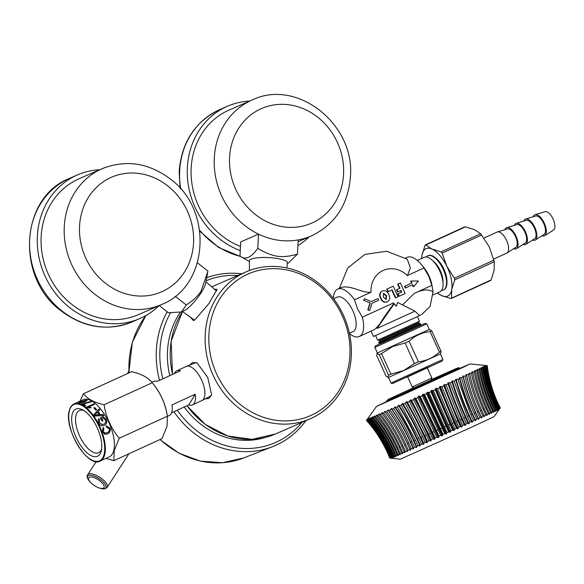 <?xml version="1.0" encoding="UTF-8"?>
<svg xmlns="http://www.w3.org/2000/svg" width="584" height="584" viewBox="0 0 584 584"><rect width="100%" height="100%" fill="white"/><g stroke="black" fill="none" stroke-linecap="round" stroke-linejoin="round"><path stroke-width="0.88" d="M99.703 169.747A78.3 70.073 66.4 0 0 77.358 174.959A78.3 70.073 66.4 0 0 37.383 235.724A78.3 70.073 66.4 0 0 69.693 307.629A78.3 70.073 66.4 0 0 140.05 318.47A78.3 70.073 66.4 0 0 159.052 305.614M161.491 304.549L138.379 314.645A74.132 66.342 -113.6 0 1 71.774 304.381A74.132 66.342 -113.6 0 1 41.179 236.308A74.132 66.342 -113.6 0 1 79.03 178.777L102.142 168.681A74.132 66.342 66.4 0 0 64.298 226.212A74.132 66.342 66.4 0 0 94.885 294.285A74.132 66.342 66.4 0 0 161.491 304.549C209.05 286.204 213.408 209.941 170.141 178.857C148.54 162.79 125.867 159.395 102.142 168.681M175.215 296.292L186.26 304.994L181.471 311.958L168.447 312.776L159.25 305.527M197.45 262.837L207.955 271.115L201.086 291.19C197.655 296.351 192.705 300.95 186.26 304.994M181.471 311.958L184.07 310.768A18.995 4.351 -51.8 0 0 201.181 292.65A18.995 4.351 -51.8 0 0 205.539 283.517L207.641 272.772M442.942 434.54L442.008 435.876L440.643 435.46A125.188 10.249 -114.4 0 0 438.088 429.787L422.203 395.638A66.35 0.46 155.6 0 1 420.21 396.543L436.46 430.525A125.188 13.936 -114.4 0 1 439.015 436.197L438.146 437.62L436.679 437.255A125.188 19.228 -114.3 0 0 434.131 431.576L417.867 397.602A66.35 0.467 155.6 0 1 415.888 398.5L432.525 432.306A125.188 22.878 -114.3 0 1 435.065 437.985L434.89 439.095L432.759 439.029A125.188 28.105 -114.3 0 0 430.218 433.343L413.581 399.544A66.35 0.46 155.6 0 1 411.632 400.42L428.634 434.058A125.188 31.697 -114.3 0 1 431.167 439.745L431.109 440.803L428.904 440.767A125.188 36.828 -114.3 0 0 426.371 435.08L409.362 401.442A66.35 0.46 155.6 0 1 407.45 402.303L424.816 435.781A125.188 40.354 -114.3 0 1 427.342 441.467L427.408 442.468L426.86 442.716L425.13 442.468A125.188 45.369 -114.2 0 0 422.604 436.781L405.23 403.303A66.35 0.46 155.6 0 1 403.376 404.143L421.093 437.46A125.188 48.8 -114.2 0 1 423.612 443.154L423.794 444.096L423.261 444.336L421.458 444.117A125.188 53.67 -114.2 0 0 418.947 438.423L401.215 405.114A66.35 0.46 155.6 0 1 399.419 405.924L417.48 439.08A125.188 56.991 -114.2 0 1 419.991 444.782L420.298 445.665L419.786 445.899L417.91 445.716A125.188 61.692 -114.2 0 0 415.406 440.015L397.339 406.858A66.35 0.46 155.6 0 1 395.602 407.632C402.245 417.399 408.377 428.401 413.998 440.65A125.188 64.882 -114.2 0 1 416.501 446.351L416.932 447.176L416.436 447.402L414.509 447.242A125.188 69.386 -114.1 0 0 412.012 441.541C406.391 429.291 400.259 418.283 393.609 408.53A66.35 0.46 155.6 0 1 391.952 409.267C398.799 418.94 405.041 429.897 410.669 442.139A125.188 72.438 -114.1 0 1 413.158 447.848L413.713 448.621L413.246 448.833L411.26 448.694A125.188 76.73 -114.1 0 0 408.771 442.986C403.15 430.744 396.908 419.786 390.054 410.121A66.35 0.46 155.6 0 1 388.484 410.822C395.529 420.407 401.865 431.32 407.501 443.555A125.188 79.621 -114.1 0 1 409.975 449.264L410.661 449.987L408.187 450.067A125.188 83.665 -114 0 0 405.712 444.358C400.076 432.109 393.74 421.203 386.696 411.618A66.35 0.46 155.6 0 1 385.221 412.275C392.441 421.779 398.872 432.656 404.508 444.891A125.188 86.381 -114 0 1 406.982 450.6L407.793 451.264L407.376 451.454L405.311 451.352A125.188 90.17 -114 0 0 402.836 445.636C397.2 433.394 390.769 422.524 383.542 413.027A66.35 0.46 155.6 0 1 382.17 413.633C389.557 423.064 396.076 433.897 401.719 446.132A125.188 92.695 -114 0 1 404.186 451.848L405.114 452.454L404.727 452.629L402.639 452.534A125.188 96.199 -113.9 0 0 400.171 446.818C394.529 434.584 388.01 423.75 380.615 414.326A66.35 0.46 155.6 0 1 379.352 414.888C386.9 424.247 393.499 435.043 399.142 447.278A125.188 98.521 -113.9 0 1 401.602 452.994L402.646 453.549L400.186 453.622A125.188 101.725 -113.8 0 0 397.726 447.899C392.083 435.664 385.484 424.867 377.928 415.516A66.35 0.46 155.6 0 1 376.775 416.02C384.469 425.32 391.141 436.08 396.791 448.315A125.188 103.843 -113.8 0 1 399.244 454.038L400.405 454.542L397.967 454.6A125.188 106.726 -113.7 0 0 395.514 448.877C389.864 436.642 383.192 425.882 375.497 416.589A66.35 0.46 155.6 0 1 374.468 417.042C382.286 426.276 389.024 437.014 394.682 449.242A125.188 108.617 -113.7 0 1 397.127 454.965L398.397 455.425L395.996 455.469A125.188 111.172 -113.6 0 0 393.55 449.738C387.893 437.511 381.155 426.773 373.329 417.538A66.35 0.46 155.6 0 1 372.431 417.932C380.366 427.123 387.156 437.832 392.813 450.06A125.188 112.822 -113.6 0 1 395.259 455.79L396.39 456.301L394.273 456.214A125.188 115.033 -113.5 0 0 391.835 450.49C386.177 438.255 379.381 427.546 371.446 418.356A66.35 0.46 155.6 0 1 370.679 418.691C378.709 427.846 385.549 438.533 391.207 450.76A125.188 116.442 -113.4 0 1 393.645 456.484L395.12 456.849L392.82 456.841A125.188 118.297 -113.2 0 0 390.382 451.111C384.725 438.883 377.884 428.196 369.854 419.049A66.35 0.46 155.6 0 1 369.219 419.319C377.322 428.437 384.206 439.11 389.871 451.337A125.188 119.457 -113.1 0 1 392.309 457.06L393.711 457.454L391.645 457.345A125.188 120.946 -112.9 0 0 389.207 451.614C383.549 439.387 376.665 428.714 368.555 419.604A66.35 0.46 155.6 0 1 368.059 419.808C376.227 428.904 383.141 439.562 388.805 451.782A125.188 121.844 -112.7 0 1 391.236 457.513L392.893 457.798L390.74 457.725A125.188 122.961 -112.3 0 0 388.309 451.994C382.644 439.767 375.731 429.109 367.562 420.02A66.35 0.46 155.6 0 1 367.205 420.159C375.417 429.233 382.359 439.883 388.017 452.111A125.188 123.604 -111.9 0 1 390.455 457.841L392.105 458.119L390.119 457.973A125.188 124.334 -111 0 0 387.688 452.242C382.024 440.007 375.089 429.364 366.876 420.29A66.35 0.46 155.6 0 1 366.664 420.37C374.906 429.43 381.856 440.081 387.521 452.301A125.188 124.713 -109.8 0 1 389.951 458.031L391.762 458.243L389.784 458.09A125.188 125.064 -105.5 0 0 387.353 452.359A60.539 0.423 -24.4 0 1 387.301 452.366A125.188 125.173 -89.2 0 1 389.732 458.097L390.061 458.133M366.445 420.414L367.438 419.027L366.438 420.436C374.68 429.495 381.637 440.139 387.301 452.366M387.36 452.359C381.688 440.132 374.738 429.488 366.504 420.422A66.35 0.46 155.6 0 1 366.438 420.436M366.504 420.422L367.562 418.998L366.664 420.37M366.876 420.29L367.986 418.845A126.976 125.764 -111.5 0 1 368.022 418.881M368.066 418.808L367.205 420.159M367.562 420.02L368.716 418.546A126.976 124.173 -112.5 0 1 368.774 418.611M368.84 418.494L368.059 419.808M391.236 457.513A60.692 0.423 -24.4 0 0 391.645 457.345M368.555 419.604L369.752 418.115A126.976 121.939 -113 0 1 369.825 418.202M369.913 418.042L369.219 419.319M392.309 457.06A60.692 0.423 -24.4 0 0 392.82 456.841M369.854 419.049L371.074 417.545A126.976 119.07 -113.3 0 1 371.183 417.662M371.285 417.458L370.679 418.691M393.645 456.484A60.692 0.423 -24.4 0 0 394.273 456.214M371.446 418.356L372.694 416.845A126.976 115.581 -113.5 0 1 372.826 416.998M372.935 416.742L372.431 417.932M395.259 455.79A60.692 0.423 -24.4 0 0 395.996 455.469M373.329 417.538L374.592 416.02A126.976 111.486 -113.7 0 1 374.76 416.217M398.011 455.286A126.976 111.486 -113.7 0 1 398.113 455.549L398.397 455.425M374.87 415.896L374.468 417.042M397.127 454.972A60.692 0.423 -24.4 0 0 397.967 454.6M375.497 416.589L376.76 415.063A126.976 106.806 -113.8 0 1 376.972 415.319M399.952 454.345A126.976 106.806 -113.8 0 1 400.084 454.68L400.405 454.542M377.074 414.925L376.775 416.02M399.244 454.038A60.692 0.423 -24.4 0 0 400.186 453.622M377.928 415.516L379.184 413.99A126.976 101.579 -113.9 0 1 379.454 414.319M402.12 453.272A126.976 101.579 -113.9 0 1 402.296 453.702L402.646 453.549M379.542 413.837L379.352 414.888M401.602 452.994A60.692 0.423 -24.4 0 0 402.639 452.534M380.615 414.326L381.863 412.808A126.976 95.812 -113.9 0 1 382.199 413.238M404.493 452.053A126.976 95.812 -113.9 0 1 404.727 452.629L405.114 452.454M382.243 412.64L381.863 412.808L382.243 412.64L382.17 413.633M404.186 451.848A60.692 0.423 -24.4 0 0 405.311 451.352M383.542 413.027L384.768 411.516A126.976 89.549 -114 0 1 385.214 412.107M407.048 450.658A126.976 89.549 -114 0 1 407.376 451.454L407.793 451.264M385.184 411.333L384.768 411.516L385.184 411.333L385.221 412.275M406.982 450.607A60.692 0.423 -24.4 0 0 408.187 450.067M386.696 411.618L387.893 410.121A126.976 82.826 -114.1 0 1 410.216 450.184L410.661 449.987M388.338 409.924L387.893 410.121L388.338 409.924L388.484 410.822M409.975 449.271A60.692 0.423 -24.4 0 0 411.26 448.694M390.054 410.121L391.214 408.639A126.976 75.665 -114.1 0 1 413.246 448.833L413.72 448.629M391.689 408.428L391.214 408.639L391.689 408.428L391.952 409.267M413.158 447.848A60.692 0.423 -24.4 0 0 414.509 447.242M393.609 408.53L394.726 407.063A126.976 68.109 -114.1 0 1 416.436 447.402L416.932 447.183M395.222 406.844L394.726 407.063L395.222 406.844L395.602 407.632M416.501 446.351A60.692 0.423 -24.4 0 0 417.91 445.716M397.339 406.858L398.405 405.42A126.976 60.196 -114.2 0 1 419.786 445.899M398.405 405.42L398.916 405.186A126.976 60.196 -114.2 0 1 420.298 445.665M398.916 405.186L399.419 405.924M419.991 444.782A60.692 0.423 -24.4 0 0 421.458 444.117M401.215 405.114L402.223 403.697A126.976 51.976 -114.2 0 1 423.261 444.336M402.223 403.697L402.756 403.456A126.976 51.976 -114.2 0 1 423.794 444.096M402.756 403.456L403.376 404.143M423.612 443.154A60.692 0.423 -24.4 0 0 425.13 442.468M405.23 403.303L406.172 401.923A126.976 43.479 -114.3 0 1 426.86 442.716M406.172 401.923L406.719 401.675A126.976 43.479 -114.3 0 1 427.408 442.468M406.719 401.675L407.45 402.303M427.342 441.475A60.692 0.423 -24.4 0 0 428.904 440.767M409.362 401.442L410.224 400.091A126.976 34.763 -114.3 0 1 430.547 441.051M410.224 400.091L410.786 399.843A126.976 34.763 -114.3 0 1 431.109 440.803M410.786 399.843L411.632 400.42M431.167 439.745A60.692 0.423 -24.4 0 0 432.759 439.029M413.581 399.544L414.363 398.222A126.976 25.857 -114.3 0 1 434.314 439.351M414.363 398.222L414.939 397.967A126.976 25.857 -114.3 0 1 434.89 439.095M414.939 397.967L415.888 398.5M435.065 437.985A60.692 0.423 -24.4 0 0 436.679 437.255M417.867 397.602L418.567 396.324A126.976 16.819 -114.3 0 1 438.146 437.62M418.567 396.324L419.144 396.061A126.976 16.819 -114.3 0 1 438.723 437.358M419.144 396.061L420.21 396.543M439.015 436.197A60.692 0.423 -24.4 0 0 440.65 435.46M422.203 395.638L422.809 394.404A126.976 7.694 -114.4 0 1 442.008 435.876M422.809 394.404L423.393 394.142A126.976 7.694 -114.4 0 1 442.592 435.606M440.431 428.722A125.188 4.92 -114.4 0 1 443 434.394A60.692 0.423 -24.4 0 0 444.636 433.656A125.188 1.219 -114.4 0 0 442.059 427.984L426.561 393.667A66.35 0.46 155.6 0 1 424.561 394.572L440.431 428.722A60.539 0.423 -24.4 0 0 442.059 427.984M423.393 394.142L424.561 394.572M426.561 393.667L427.072 392.47A126.976 1.467 -114.4 0 0 445.891 434.116L444.636 433.656M427.072 392.47L427.656 392.207A126.976 1.467 -114.4 0 0 446.475 433.846L445.884 434.116M427.656 392.207L428.919 392.594L444.417 426.919A125.188 4.117 -114.4 0 0 446.986 432.583L446.475 433.846M444.417 426.919A60.539 0.423 -24.4 0 0 446.037 426.181A125.188 7.818 -114.4 0 0 448.621 431.846A60.692 0.423 -24.4 0 1 446.986 432.583M446.037 426.181L430.919 391.689A66.35 0.46 155.6 0 1 428.919 392.594M430.919 391.689L431.328 390.535A126.976 10.629 -114.4 0 0 449.768 432.35L448.621 431.846M431.328 390.535L431.912 390.273A126.976 10.629 -114.4 0 0 450.352 432.087L449.768 432.35M431.912 390.273L433.27 390.616L448.381 425.115A125.188 13.133 -114.4 0 0 450.972 430.78L450.352 432.087M448.381 425.115A60.539 0.423 -24.4 0 0 450.001 424.378A125.188 16.812 -114.5 0 0 452.593 430.043A60.692 0.423 -24.4 0 1 450.965 430.78M450.001 424.378L435.262 389.711A66.35 0.46 155.6 0 1 433.27 390.616M435.262 389.711L435.562 388.615A126.976 19.732 -114.5 0 0 453.622 430.598L452.593 430.036M435.562 388.615L436.146 388.353A126.976 19.732 -114.5 0 0 454.199 430.335L453.622 430.598M436.146 388.353L437.591 388.652L452.323 423.32A125.188 22.082 -114.5 0 0 454.921 428.977M452.323 423.32A60.539 0.423 -24.4 0 0 453.921 422.597A125.188 25.718 -114.5 0 0 456.52 428.247A60.692 0.423 -24.4 0 1 454.914 428.984L454.199 430.335M453.921 422.597L439.555 387.761A66.35 0.46 155.6 0 1 437.591 388.652M439.555 387.761L439.752 386.71A126.976 28.726 -114.5 0 0 457.433 428.86L456.52 428.247M439.752 386.71L440.321 386.447A126.976 28.726 -114.5 0 0 458.002 428.605L457.433 428.86M440.321 386.447L441.854 386.71L456.214 421.553A125.188 30.916 -114.5 0 0 458.812 427.203L458.002 428.605M456.214 421.553A60.539 0.423 -24.4 0 0 457.783 420.838A125.188 34.492 -114.5 0 0 460.389 426.488M458.812 427.203A60.692 0.423 -24.4 0 0 460.396 426.488L461.185 427.152A126.976 37.58 -114.5 0 1 443.869 384.827L444.431 384.579A126.976 37.58 -114.5 0 0 461.74 426.897L461.185 427.152M457.783 420.838L443.789 385.834A66.35 0.46 155.6 0 1 441.854 386.71M443.789 385.834L443.869 384.827M444.431 384.579L446.037 384.805L460.024 419.808A125.188 39.595 -114.5 0 0 462.637 425.459L461.74 426.897M460.024 419.808A60.539 0.423 -24.4 0 0 461.564 419.108A125.188 43.085 -114.5 0 0 464.185 424.758A60.692 0.423 -24.4 0 1 462.637 425.459M461.564 419.108L447.928 383.944A66.35 0.46 155.6 0 1 446.037 384.805M447.928 383.944L447.899 382.994A126.976 46.231 -114.6 0 0 464.857 425.481L464.185 424.758M448.3 382.819A66.35 0.46 155.6 0 0 447.899 383.002L448.439 382.746A126.976 46.231 -114.6 0 0 465.397 425.232L464.857 425.481M448.439 382.746L450.125 382.936L463.747 418.108A125.188 48.056 -114.6 0 0 466.375 423.758L465.397 425.232M463.747 418.108A60.539 0.423 -24.4 0 0 465.244 417.429A125.188 51.458 -114.6 0 0 467.872 423.071A60.692 0.423 -24.4 0 1 466.375 423.758M465.244 417.429L451.958 382.097A66.35 0.46 155.6 0 1 450.125 382.936M451.958 382.097L451.812 381.199A126.976 54.648 -114.6 0 0 468.419 423.853L467.872 423.071M451.812 381.199L452.337 380.958A126.976 54.648 -114.6 0 0 468.945 423.612L468.419 423.853M452.337 380.958L454.082 381.126L467.361 416.458A125.188 56.276 -114.6 0 0 469.996 422.101L468.945 423.612M467.361 416.458A60.539 0.423 -24.4 0 0 468.806 415.801A125.188 59.553 -114.6 0 0 471.441 421.436A60.692 0.423 -24.4 0 1 469.996 422.101M468.806 415.801L460.666 395.565L455.856 380.315A66.35 0.46 155.6 0 1 454.082 381.126M460.637 395.492A126.976 62.773 -114.6 0 0 471.865 422.269L471.441 421.436M455.856 380.315L455.6 379.469L456.104 379.235A126.976 62.773 -114.6 0 0 472.376 422.042L471.865 422.269M456.104 379.235L457.907 379.374L470.843 414.859A125.188 64.196 -114.6 0 0 473.485 420.495M470.843 414.859A60.539 0.423 -24.4 0 0 472.23 414.224A125.188 67.343 -114.7 0 0 474.872 419.859A60.692 0.423 -24.4 0 1 473.485 420.502L472.376 422.042M472.23 414.224C466.718 401.931 462.513 390.054 459.608 378.593A66.35 0.46 155.6 0 1 457.907 379.374M459.608 378.593L459.228 377.804L459.71 377.578A126.976 70.569 -114.7 0 0 475.661 420.531L475.172 420.75L474.88 419.859M459.228 377.804L461.564 377.695C464.462 389.156 468.667 401.04 474.179 413.333A125.188 71.781 -114.7 0 0 476.829 418.962L475.172 420.75M474.179 413.333A60.539 0.423 -24.4 0 0 475.5 412.727A125.188 74.781 -114.7 0 0 478.15 418.356A60.692 0.423 -24.4 0 1 476.829 418.962M475.5 412.727C469.996 400.427 465.893 388.499 463.185 376.95A66.35 0.46 155.6 0 1 461.564 377.695M463.185 376.95L462.689 376.213L463.149 376.001A126.976 78.008 -114.7 0 0 478.785 419.093L478.325 419.305L478.157 418.356M462.689 376.213L465.046 376.096C467.74 387.652 471.843 399.58 477.347 411.873A125.188 79.001 -114.7 0 0 480.011 417.502L478.332 419.319M477.347 411.873A60.539 0.423 -24.4 0 0 478.595 411.297A125.188 81.833 -114.7 0 0 481.26 416.925A60.692 0.423 -24.4 0 1 480.011 417.502M478.595 411.297C473.098 398.996 469.091 387.024 466.572 375.388A66.35 0.46 155.6 0 1 465.046 376.096M466.572 375.388L465.959 374.702L466.397 374.505A126.976 85.03 -114.8 0 0 481.742 417.728L481.311 417.932L481.26 416.925M465.959 374.702L468.324 374.585C470.828 386.228 474.836 398.2 480.333 410.494A125.188 85.797 -114.8 0 0 483.004 416.122L481.311 417.932M480.333 410.494A60.539 0.423 -24.4 0 0 481.501 409.961A125.188 88.454 -114.8 0 0 484.173 415.582A60.692 0.423 -24.4 0 1 483.004 416.122M481.501 409.961C476.011 397.653 472.091 385.637 469.755 373.921A66.35 0.46 155.6 0 1 468.324 374.585M484.165 415.771A126.976 91.615 -114.8 0 0 484.508 416.458L484.099 416.64L484.173 415.582M469.755 373.921L469.032 373.286L469.434 373.103A126.976 91.615 -114.8 0 0 469.565 373.753M469.032 373.286L471.383 373.169C473.712 384.892 477.632 396.908 483.129 409.209A125.188 92.155 -114.8 0 0 485.8 414.83L484.099 416.64M483.129 409.209A60.539 0.423 -24.4 0 0 484.209 408.705A125.188 94.615 -114.9 0 0 486.881 414.326A60.692 0.423 -24.4 0 1 485.8 414.83M484.202 408.705C478.719 396.397 474.887 384.345 472.711 372.555A66.35 0.46 155.6 0 1 471.383 373.169M486.808 414.764A126.976 97.718 -114.9 0 0 487.063 415.268L486.691 415.443L486.888 414.326M472.711 372.555L471.872 371.971L472.244 371.796A126.976 97.718 -114.9 0 0 472.339 372.293M471.872 371.971L474.215 371.855C476.383 383.659 480.209 395.711 485.706 408.012A125.188 98.024 -114.9 0 0 488.385 413.633L486.691 415.443M485.706 408.012A60.539 0.423 -24.4 0 0 486.691 407.552A125.188 100.287 -114.9 0 0 489.377 413.173A60.692 0.423 -24.4 0 1 488.385 413.633M486.691 407.552C481.209 395.244 477.456 383.155 475.434 371.293A66.35 0.46 155.6 0 1 474.215 371.855M489.217 413.793A126.976 103.31 -115 0 0 489.407 414.18L489.377 413.173M475.434 371.293L474.821 370.599A126.976 103.31 -115 0 0 474.887 370.986M474.485 370.76L476.799 370.657C478.814 382.527 482.566 394.616 488.056 406.917A125.188 103.39 -115 0 0 490.743 412.538L489.071 414.341M488.056 406.917A60.539 0.423 -24.4 0 0 488.947 406.5A125.188 105.434 -115 0 0 491.64 412.114A60.692 0.423 -24.4 0 1 490.743 412.538M488.947 406.5C483.464 394.193 479.785 382.075 477.902 370.139A66.35 0.46 155.6 0 1 476.799 370.657M491.37 412.895A126.976 108.368 -115.1 0 0 491.524 413.195L491.64 412.114M477.902 370.139L477.143 369.519A126.976 108.368 -115.1 0 0 477.194 369.818M476.843 369.657L479.121 369.57C481.004 381.505 484.684 393.623 490.166 405.931A125.188 108.215 -115.1 0 0 492.859 411.545L491.217 413.333M492.859 411.545A60.692 0.423 -24.4 0 0 493.655 411.173A125.188 110.026 64.9 0 1 490.961 405.559C485.486 393.251 481.866 381.096 480.099 369.11A66.35 0.46 155.6 0 1 479.121 369.57M390.054 458.133L400.427 459.148L471.456 427.262L494.006 416.699L500.262 407.961A60.692 0.423 -24.4 0 0 500.269 407.953A60.692 0.423 -24.4 0 0 500.262 407.961L499.108 409.545L500.167 408.026A60.692 0.423 -24.4 0 1 500.043 408.099L498.86 409.683L499.78 408.238A60.692 0.423 -24.4 0 1 499.539 408.362L498.203 410.019L499.108 408.574A60.692 0.423 -24.4 0 1 498.751 408.749L497.334 410.442L498.152 409.041A60.692 0.423 -24.4 0 1 497.685 409.267L496.385 410.902L496.926 409.632A60.692 0.423 -24.4 0 1 496.342 409.91L495.02 411.552L495.422 410.34A60.692 0.423 -24.4 0 1 494.728 410.669L493.13 412.443L493.655 411.173M480.099 369.11L479.201 368.555L481.172 368.606C482.931 380.6 486.552 392.747 492.035 405.055A125.188 112.471 64.8 0 0 494.728 410.669M451.819 381.235A66.35 0.46 155.6 0 1 452.323 381.009M386.36 401.683L376.498 406.398L401.982 395.193L464.368 366.73L470.076 363.949L460.039 368.263M495.422 410.34A125.188 114.048 64.7 0 1 492.721 404.734C487.246 392.419 483.676 380.242 482.019 368.205A66.35 0.46 155.6 0 1 481.172 368.606M482.019 368.205L480.99 367.708L482.939 367.774C484.596 379.812 488.158 391.988 493.641 404.296A125.188 116.143 64.6 0 0 496.342 409.91M496.918 409.632A125.188 117.479 64.5 0 1 494.217 404.019C488.742 391.703 485.224 379.512 483.654 367.431A66.35 0.46 155.6 0 1 482.939 367.774M483.654 367.431L482.296 367.088L484.413 367.066C485.983 379.147 489.501 391.346 494.976 403.661A125.188 119.216 64.4 0 0 497.685 409.267M498.152 409.041A125.188 120.289 64.2 0 1 495.444 403.434C489.976 391.119 486.494 378.899 484.99 366.788A66.35 0.46 155.6 0 1 484.413 367.066M484.99 366.788L483.698 366.416L485.589 366.504C487.085 378.614 490.567 390.827 496.042 403.142A125.188 121.662 64 0 0 498.751 408.749M499.108 408.574A125.188 122.479 63.7 0 1 496.4 402.967C490.925 390.652 487.472 378.425 486.027 366.285A66.35 0.46 155.6 0 1 485.589 366.504M486.027 366.285L484.603 365.964L486.457 366.073C487.903 378.213 491.356 390.44 496.831 402.756A125.188 123.472 63.2 0 0 499.539 408.362M499.78 408.238A125.188 124.027 62.7 0 1 497.064 402.631C491.597 390.316 488.158 378.074 486.757 365.92A66.35 0.46 155.6 0 1 486.457 366.073M486.757 365.92L485.209 365.657L487.019 365.781C488.421 377.943 491.859 390.178 497.327 402.493A125.188 124.64 61.3 0 0 500.043 408.099M500.167 408.026A125.188 124.932 59.4 0 1 497.451 402.427C491.984 390.105 488.553 377.863 487.166 365.693A66.35 0.46 155.6 0 1 487.019 365.781M487.166 365.693L485.486 365.496L487.26 365.635A66.35 0.46 155.6 0 1 487.275 365.62A66.35 0.46 155.6 0 1 487.26 365.635L486.983 365.584M457.002 370.015L386.331 401.843L457.002 370.015M431.16 379.98L414.195 387.674L412.231 386.936L431.897 378.016L431.16 379.98M439.424 352.13C433.459 357.627 426.451 360.854 418.399 361.795L409.063 341.202C415.041 335.698 422.049 332.478 430.079 331.544L439.424 352.13L441.073 351.356L440.453 353.889L388.448 377.483L386.068 376.132L376.724 355.539L376.965 353.539L379.235 354.619L381.556 353.59L390.9 374.183L388.579 375.205L387.871 377.425M418.399 361.795L414.428 363.598L403.449 370.621L390.9 374.183M414.428 363.598L405.092 343.012L392.536 346.575L381.556 353.59M379.235 354.619L388.579 375.205M441.073 351.356L431.729 330.763L429.291 329.427M430.079 331.544L431.729 330.763M405.092 343.012L409.063 341.202M377.395 352.97L429.349 329.412M429.298 329.442L377.395 352.984L374.87 347.414L426.773 323.872L429.298 329.442M419.655 325.872L381.06 343.377L379.023 343.18L420.845 324.208L419.655 325.872M379.921 340.866L379.695 340.37L418.297 322.864L418.524 323.361L379.921 340.866L378.731 342.531L420.553 323.558L420.845 324.208M418.297 322.864L419.48 321.2L377.658 340.173L379.695 340.37M419.327 315.199L419.494 315.572L416.085 317.221L373.417 336.472L371.008 331.15M421.195 314.696L419.465 315.579L414.961 311.184L377.016 328.449L383.995 317.324L393.82 303.549L393.455 302.928L362.35 317.17L357.561 308.878L354.473 299.811L371.052 292.219C361.445 293.117 351.057 284.853 341.341 287.459L337.661 289.146A26.039 11.622 -114.6 0 0 333.384 298.417M373.139 330.157L373.709 329.909C376.855 328.011 380.286 323.813 383.995 317.324M349.509 333.668A26.039 11.622 -114.6 0 0 359.342 336.493A26.039 11.622 -114.6 0 0 362.35 317.17M414.961 311.184L397.624 302.417L396.266 306.206L394.091 303.906L377.096 328.412M393.455 302.928L396.266 306.206M339.355 288.365L347.772 267.939L364.978 254.361L386.674 251.259L407.289 259.238L410.391 267.917L407.391 275.582A24.28 21.725 66.4 0 0 383.133 270.472A24.28 21.725 66.4 0 0 371.052 292.219M407.391 275.582L423.969 267.99L428.758 276.283L431.846 285.35L414.217 293.423C422.356 289.394 428.619 288.883 433.007 291.883L430.094 306.374L421.955 314.382M393.266 286.175L386.769 289.138L387.944 291.744L392.119 289.839L395.726 297.782L398.047 296.716L393.266 286.175L387.141 288.971L388.324 291.577M391.747 290.007L395.346 297.95L395.726 297.782M400.361 282.919L397.66 284.152L399.587 288.401L396.529 289.795L397.521 291.993L400.96 290.423L401.704 292.066L398.157 293.694L399.274 296.161L405.15 293.467L400.361 282.919L398.04 283.985L399.967 288.233L399.587 288.401M400.58 290.598L401.325 292.234L397.777 293.861L398.894 296.322L399.274 296.161M363.606 300.512L364.511 298.665L363.985 300.351L370.227 303.089L363.985 300.351M370.227 303.089L368.19 309.615L369.416 310.491L367.81 309.783L369.847 303.249M364.511 298.665L371.227 301.614L377.921 298.548L371.212 301.607M412.319 284.839L413.216 286.817L413.596 286.649L418.421 281.021L411.026 280.992L411.932 282.977L404.916 286.189L405.683 287.875L412.698 284.663L413.596 286.649M411.026 280.992L410.647 281.152L411.552 283.138L404.537 286.35L405.303 288.036L405.683 287.875M387.353 301.782C389.856 300.132 390.338 297.731 388.798 294.577C387.411 291.285 385.257 290.095 382.352 291C379.856 292.679 379.403 295.095 381.002 298.249C382.367 301.475 384.484 302.651 387.353 301.782L386.973 301.95C384.104 302.819 381.987 301.636 380.622 298.417C379.023 295.256 379.476 292.847 381.972 291.168L382.104 291.109M431.846 285.35A26.039 11.622 65.4 0 1 432.583 288.766A26.039 11.622 65.4 0 1 433.007 291.883M432.583 288.766L431.948 285.123A18.951 8.453 -114.6 0 0 429.079 276.093A18.951 8.453 -114.6 0 0 423.991 267.749L421.655 264.888A26.039 11.622 65.4 0 1 423.969 267.99M417.356 260.457L424.166 257.332A18.951 8.453 65.4 0 1 434.722 262.837A18.951 8.453 65.4 0 1 439.81 271.18A18.951 8.453 65.4 0 1 442.672 280.211A18.951 8.453 65.4 0 1 439.949 291.796L433.189 294.891M442.672 280.211L442.358 278.422A15.469 6.898 -114.6 0 0 440.022 271.049A15.469 6.898 -114.6 0 0 435.868 264.245L434.722 262.837M433.051 260.968A15.469 6.898 65.4 0 1 440.365 270.896A15.469 6.898 65.4 0 1 443 282.7M426.313 256.997A18.812 8.395 65.4 0 1 427.904 255.777A18.812 8.395 65.4 0 1 443.307 269.574A18.812 8.395 65.4 0 1 443.563 289.985A18.812 8.395 65.4 0 1 441.599 290.394M427.904 255.777L428.313 255.609A18.797 8.388 65.4 0 1 438.657 261.114A18.797 8.388 65.4 0 1 443.709 269.392A18.797 8.388 65.4 0 1 446.548 278.356A18.797 8.388 65.4 0 1 443.964 289.788L443.563 289.985M446.548 278.356L446.249 276.641A15.469 6.898 -114.6 0 0 443.913 269.268A15.469 6.898 -114.6 0 0 439.759 262.464L438.657 261.114M446.921 280.116A15.469 6.898 65.4 0 1 446.884 280.977M436.89 259.15A15.469 6.898 65.4 0 1 437.569 259.683M405.544 258.062L407.157 257.325A26.039 11.622 65.4 0 1 407.245 257.288A26.039 11.622 65.4 0 1 421.655 264.888M354.473 299.811A26.039 11.622 -114.6 0 0 337.749 289.102A26.039 11.622 -114.6 0 0 337.661 289.146M333.654 298.774L337.282 297.11A18.951 8.453 65.4 0 1 352.918 310.958A18.951 8.453 65.4 0 1 353.057 331.573L349.422 333.238M387.141 288.971L386.769 289.138M398.04 283.985L397.66 284.152M399.967 288.233L396.908 289.635L397.901 291.825M398.157 293.694L397.777 293.861M401.704 292.066L401.325 292.234M396.908 289.635L396.529 289.795M369.796 310.323L371.993 303.3L378.688 300.234L377.921 298.548M367.81 309.783L368.19 309.615M404.537 286.35L404.916 286.189M411.552 283.138L411.932 282.977M381.002 298.249L380.622 298.417M386.243 299.315L383.352 297.241L383.549 293.431L386.477 295.643L386.243 299.315M385.863 299.475L386.097 295.811L383.17 293.599M386.097 295.811L386.477 295.643M497.553 402.347L500.269 407.953A125.188 125.158 47.4 0 1 497.546 402.361C492.078 390.046 488.647 377.804 487.26 365.635C488.823 378.388 492.254 390.63 497.553 402.347L497.553 402.347A60.539 0.423 155.6 0 1 497.546 402.361M239.987 256.069L240.703 241.907L258.508 234.126L257.799 248.288C251.222 257.69 245.287 260.289 239.987 256.069L249.426 261.603M240.477 246.433A74.132 66.342 -113.6 0 1 191.165 168.192A74.132 66.342 -113.6 0 1 229.045 110.099L252.157 100.003A74.132 66.342 66.4 0 0 214.284 158.096A74.132 66.342 66.4 0 0 258.508 234.126A74.132 66.342 -113.6 0 0 298.198 239.907L297.482 254.069C290.197 256.318 283.495 257.04 277.385 256.259C271.268 255.252 264.734 252.602 257.799 248.288M249.397 270.516L249.426 260.8A18.995 4.125 2.9 0 1 276.166 258.318A18.995 4.125 2.9 0 1 287.372 262.712L286.861 267.961M287.291 263.508L288.459 262.975L297.482 254.069M249.718 101.068A78.3 70.073 66.4 0 0 227.373 106.281A78.3 70.073 66.4 0 0 187.369 167.637A78.3 70.073 66.4 0 0 240.265 250.594M297.906 245.674A78.3 70.073 66.4 0 0 309.075 236.929M205.152 398.865L208.809 398.471L211.634 394.799L207.729 377.461L197.042 362.868L192.508 362.54L189.647 365.124M343.502 315.411A80.154 71.73 66.4 0 0 246.185 271.823A80.154 71.73 66.4 0 0 213.05 375.132A80.154 71.73 66.4 0 0 310.359 418.721A80.154 71.73 66.4 0 0 343.502 315.411M190.114 317.01L193.37 320.492L194.647 320.112L208.911 303.549L217.08 289.336L214.583 289.292M216.452 373.599A77.373 69.24 66.4 0 0 311.374 415.239A77.373 69.24 66.4 0 0 342.37 315.951A77.373 69.24 66.4 0 0 247.448 274.312A77.373 69.24 66.4 0 0 216.452 373.599M167.418 416.356L169.17 415.56A18.761 8.373 65.4 0 0 172.003 404.88L195.224 394.244L188.771 404.916L171.535 412.808M151.796 382.235L153.548 381.432A18.761 8.373 65.4 0 1 157.176 381.44L180.398 370.803A18.761 8.373 -114.6 0 0 176.777 370.803L186.201 366.489A18.761 8.373 65.4 0 1 186.384 366.409A18.761 8.373 65.4 0 1 199.027 375.256A18.761 8.373 65.4 0 1 202.006 400.522A18.761 8.373 65.4 0 1 201.823 400.609L192.399 404.924A18.761 8.373 -114.6 0 0 195.224 394.244M188.771 404.916A18.761 8.373 -114.6 0 0 192.399 404.924M176.777 370.803A18.761 8.373 -114.6 0 0 174.412 373.548M79.782 402.996L83.826 401.836L85.841 400.252L81.986 401.456L79.796 402.894M85.892 400.42L83.87 402.004L80.001 403.121M87.111 400.639L86.76 400.018L81.461 401.58C79.205 402.5 78.431 403.142 79.125 403.515M86.76 400.018L87.067 400.471L84.461 402.048L78.643 403.121M81.461 401.58L86.709 399.85L87.067 400.471M79.074 403.347C78.373 402.967 79.147 402.325 81.402 401.405M83.059 399.792A31.412 14.016 65.4 0 1 105.127 415.428A31.412 14.016 65.4 0 1 113.8 450.322A31.412 14.016 65.4 0 1 109.215 456.914L100.171 461.061A31.412 14.016 -114.6 0 0 104.755 454.469A31.412 14.016 -114.6 0 0 96.075 419.575A31.412 14.016 -114.6 0 0 74.015 403.938L83.059 399.792M110.026 428.167C110.734 430.89 109.865 432.817 107.412 433.941L105.01 434.343L102.302 431.729L103.2 427.422A32.857 13.797 52.1 0 1 103.923 428.525L103.193 431.386L105.105 433.131L107.04 432.737C108.865 432.021 109.588 430.671 109.201 428.678L106.39 427.138A33.12 14.928 -99.9 0 0 106.135 425.816L110.026 428.167L106.142 425.831M101.806 418.575A31.412 14.016 -114.6 0 1 103.003 420.736L102.134 421.13A31.412 14.016 65.4 0 0 100.287 417.874L103.076 416.596L106.105 419.341C107.303 422.064 106.719 424.057 104.339 425.334C101.872 426.32 99.893 425.532 98.419 422.969L98.265 419.283L98.813 418.713A33.405 16.096 49.7 0 1 99.652 419.604L99.302 422.597L102.105 424.539L103.762 424.166C105.616 423.312 106.127 421.867 105.288 419.838L103.237 417.925L101.747 418.648A31.229 13.936 65.4 0 1 102.923 420.772M103.682 424.203L102.032 424.583L99.236 422.648L99.594 419.677M100.244 414.662A261.143 111.887 -13.5 0 1 103.12 414.443L103.069 414.531A262.326 112.23 166.4 0 0 100.2 414.757L100.244 414.662A31.412 14.016 -114.6 0 0 98.097 411.669L98.061 411.778A31.229 13.936 65.4 0 1 100.2 414.757M98.097 411.669A261.143 63.028 123.8 0 1 99.828 409.851A31.412 14.016 -114.6 0 0 99.046 408.895A230.811 53.02 -57.4 0 0 93.557 414.969A31.412 14.016 65.4 0 1 94.36 416.085A230.811 100.163 168 0 1 103.835 415.574A31.412 14.016 -114.6 0 0 103.12 414.443M94.688 407.544A31.412 14.016 -114.6 0 1 96.667 409.727L95.791 410.129A31.412 14.016 65.4 0 0 93.82 407.939L94.688 407.544L93.9 408.026M93.878 403.726A31.412 14.016 -114.6 0 1 94.564 404.303L88.688 406.997L91.046 407.61L90.155 408.019L86.782 407.552A31.412 14.016 65.4 0 0 86.337 407.179L93.885 403.88A31.229 13.936 65.4 0 1 94.455 404.354M83.001 403.851A31.412 14.016 -114.6 0 1 85.687 405.413L84.716 405.851A31.412 14.016 65.4 0 0 81.38 404.004L90.673 401.507A31.412 14.016 -114.6 0 1 91.345 401.909L83.03 404.019A31.229 13.936 65.4 0 1 85.556 405.471M106.054 458.367L113.829 460.681L114.23 450.527L119.253 438.255C111.15 428.532 106.091 417.377 104.076 404.785C94.163 402.515 87.293 398.828 83.468 393.733L79.971 401.208M119.253 438.255L167.396 416.217L166.995 426.371L161.972 438.635L113.829 460.681M104.076 404.785L152.212 382.746C160.315 392.47 165.382 403.624 167.396 416.217L166.9 413.384A31.412 14.016 65.4 0 0 153.709 384.579L152.212 382.746C148.38 377.651 141.51 373.964 131.604 371.694L83.468 393.733M101.616 449.111A23.163 10.337 65.4 0 1 98.616 452.702A23.163 10.337 65.4 0 1 82.351 441.168A23.163 10.337 65.4 0 1 75.949 415.436A23.163 10.337 65.4 0 1 79.329 410.574A23.163 10.337 65.4 0 1 84.008 410.647M101.302 450.819A25.944 11.578 65.4 0 1 82.884 448.497A25.944 11.578 65.4 0 1 72.124 414.523A25.944 11.578 65.4 0 1 82.6 409.815A25.944 11.578 65.4 0 1 97.243 427.853A25.944 11.578 65.4 0 1 101.324 450.717A25.944 11.578 65.4 0 1 101.302 450.819M105.054 433.124L103.105 431.394L103.835 428.539A32.682 13.717 -128 0 0 103.142 427.481M104.959 434.335L107.317 433.919C109.77 432.795 110.646 430.875 109.938 428.167M99.587 419.67A33.23 16.016 -130.4 0 0 98.762 418.786L98.236 419.319M104.266 425.364C106.638 424.094 107.237 422.101 106.04 419.4L103.025 416.669L100.309 417.91M99.046 408.895L99.025 409.012A31.229 13.936 65.4 0 1 99.762 409.924M99.025 409.012A231.811 53.516 122.7 0 0 93.586 415.005M103.069 414.531A31.229 13.936 65.4 0 1 103.733 415.582M94.834 415.129A260.931 49.436 126 0 1 95.958 413.925A261.296 54.553 125.2 0 1 97.44 412.355A31.412 14.016 65.4 0 1 99.163 414.757L99.119 414.844A262.369 121.428 165.5 0 0 96.528 415.071L94.79 415.224L96.528 415.071M96.564 414.969A261.187 121.034 -14.4 0 1 99.163 414.757M94.674 407.676A31.229 13.936 65.4 0 1 96.572 409.771M88.688 406.997L91.038 407.749M93.885 403.88L86.454 407.274M90.673 401.507L90.703 401.668A31.229 13.936 65.4 0 1 91.206 401.974M90.703 401.668L81.585 404.091M96.163 486.625A23.163 23.163 0 0 0 100.543 488.414L100.543 488.414A10.789 4.146 -147.1 0 0 104.799 488.684A10.789 4.146 -147.1 0 0 101.536 480.428A10.789 4.146 -147.1 0 0 88.746 475.449A10.789 4.146 -147.1 0 0 89.44 481.223A23.163 23.163 0 0 0 92.871 484.486A9.081 3.489 32.9 0 1 92.36 484.078A9.081 3.489 32.9 0 1 89.615 477.128A9.081 3.489 32.9 0 1 100.375 481.318A9.081 3.489 32.9 0 1 103.908 487.742A9.081 3.489 32.9 0 1 96.163 486.625A9.081 3.489 32.9 0 1 92.871 484.486M484.019 238.038L497.072 232.06A11.585 5.168 65.4 0 1 497.378 231.943A11.585 5.168 65.4 0 1 505.218 237.841A11.585 5.168 65.4 0 1 508.496 250.259A11.585 5.168 65.4 0 1 507 252.967A11.585 5.168 65.4 0 1 506.715 253.12L493.706 259.077M497.378 231.943L507.365 228.957A10.132 4.519 65.4 0 1 514.227 234.118A10.132 4.519 65.4 0 1 517.096 244.981A10.132 4.519 65.4 0 1 515.789 247.353L507 252.967M513.664 248.711A11.585 5.168 -114.6 0 0 516.424 248.653A11.585 5.168 -114.6 0 0 517.92 245.944A11.585 5.168 -114.6 0 0 514.643 233.52A11.585 5.168 -114.6 0 0 506.803 227.629A11.585 5.168 -114.6 0 0 504.948 229.68M506.803 227.629L516.789 224.643A10.132 4.519 65.4 0 1 523.651 229.804A10.132 4.519 65.4 0 1 526.527 240.666A10.132 4.519 65.4 0 1 525.213 243.039L516.424 248.653M523.089 244.397A11.585 5.168 -114.6 0 0 525.856 244.338A11.585 5.168 -114.6 0 0 527.352 241.623A11.585 5.168 -114.6 0 0 524.067 229.205A11.585 5.168 -114.6 0 0 516.227 223.314A11.585 5.168 -114.6 0 0 514.38 225.366M516.227 223.314L526.221 220.329A10.132 4.519 65.4 0 1 533.082 225.49A10.132 4.519 65.4 0 1 535.951 236.352A10.132 4.519 65.4 0 1 534.637 238.725L525.856 244.338M532.513 240.082A11.585 5.168 -114.6 0 0 535.28 240.024A11.585 5.168 -114.6 0 0 536.776 237.308A11.585 5.168 -114.6 0 0 533.491 224.891A11.585 5.168 -114.6 0 0 525.651 219A11.585 5.168 -114.6 0 0 523.804 221.051M525.651 219L535.645 216.014A10.132 4.519 65.4 0 1 542.507 221.168A10.132 4.519 65.4 0 1 545.376 232.038A10.132 4.519 65.4 0 1 544.062 234.41L535.28 240.024M541.937 235.768A11.585 5.168 -114.6 0 0 544.704 235.71A11.585 5.168 -114.6 0 0 546.201 232.994A11.585 5.168 -114.6 0 0 542.923 220.577A11.585 5.168 -114.6 0 0 535.075 214.686A11.585 5.168 -114.6 0 0 533.229 216.737M535.075 214.686L545.069 211.7A10.132 4.519 65.4 0 1 551.931 216.854A10.132 4.519 65.4 0 1 554.8 227.723A10.132 4.519 65.4 0 1 553.493 230.096L544.704 235.71M435.927 258.238A17.389 7.76 65.4 0 1 446.942 282.298M437.489 292.92A26.061 11.629 -114.6 0 0 441.716 295.672A26.061 11.629 -114.6 0 0 451.717 289.613A26.061 11.629 -114.6 0 0 446.862 266.304A26.061 11.629 -114.6 0 0 432.007 249.054A26.061 11.629 -114.6 0 0 422.006 255.12A26.061 11.629 -114.6 0 0 421.714 258.457M437.212 293.044L441.716 295.672L450.826 298.49L451.541 298.059L451.717 289.613L454.724 279.875L454.374 278.218L446.862 266.304L442.168 253.098L441.117 251.872L432.007 249.054L425.721 244.944L425.013 245.375L422.006 255.12L421.619 258.5M464.601 227.256L425.013 245.375M465.309 226.826L474.42 229.636L480.698 233.753L489.275 246.886L494.312 261.749L494.13 270.195L491.122 279.933L490.414 280.364M450.826 298.49L491.122 279.933M173.937 411.713A90.681 81.154 66.4 0 0 272.655 446.621A90.681 81.154 66.4 0 0 276.444 445.015A90.681 81.154 66.4 0 0 305.848 420.699M241.674 273.794A90.681 81.154 66.4 0 0 206.67 277.736M167.236 311.819A90.681 81.154 66.4 0 0 159.534 380.359M265.713 437.336A79.694 71.314 -113.6 0 1 184.208 407.011M169.791 375.665A79.694 71.314 -113.6 0 1 180.171 312.44M170.433 312.936A88.001 78.752 66.4 0 0 162.885 378.819M177.288 410.18A88.001 78.752 66.4 0 0 276.466 442.081A88.001 78.752 66.4 0 0 301.986 422.385M237.812 275.48A88.001 78.752 66.4 0 0 206.072 280.794M69.664 178.317C20.053 197.224 15.454 278.079 61.313 311.031C84.052 327.909 107.733 331.508 132.356 321.828A78.3 70.073 -113.6 0 1 62.006 310.987A78.3 70.073 -113.6 0 1 29.689 239.082A78.3 70.073 -113.6 0 1 69.664 178.317L77.358 174.959M167.71 185.887A62.546 55.976 66.4 0 0 88.731 196.866A62.546 55.976 66.4 0 0 105.397 283.203A62.546 55.976 66.4 0 0 184.376 272.224A62.546 55.976 66.4 0 0 167.71 185.887M388.805 451.782A60.539 0.423 -24.4 0 0 389.207 451.614M389.871 451.337A60.539 0.423 -24.4 0 0 390.382 451.111M391.207 450.76A60.539 0.423 -24.4 0 0 391.835 450.49M392.813 450.06A60.539 0.423 -24.4 0 0 393.55 449.738M394.682 449.242A60.539 0.423 -24.4 0 0 395.514 448.877M396.791 448.315A60.539 0.423 -24.4 0 0 397.726 447.899M399.142 447.278A60.539 0.423 -24.4 0 0 400.171 446.818M401.719 446.132A60.539 0.423 -24.4 0 0 402.836 445.636M404.508 444.891A60.539 0.423 -24.4 0 0 405.712 444.358M407.501 443.555A60.539 0.423 -24.4 0 0 408.771 442.986M410.661 442.139A60.539 0.423 -24.4 0 0 412.012 441.541M413.998 440.643A60.539 0.423 -24.4 0 0 415.406 440.015M417.48 439.08A60.539 0.423 -24.4 0 0 418.947 438.423M421.093 437.46A60.539 0.423 -24.4 0 0 422.604 436.781M424.816 435.781A60.539 0.423 -24.4 0 0 426.371 435.08M428.634 434.058A60.539 0.423 -24.4 0 0 430.218 433.343M432.525 432.306A60.539 0.423 -24.4 0 0 434.131 431.576M436.46 430.525A60.539 0.423 -24.4 0 0 438.088 429.787M490.166 405.931A60.539 0.423 -24.4 0 0 490.961 405.559M386.331 401.836L386.469 401.12L459.542 367.971L460.17 368.343M386.469 401.12L388.258 399.383L413.852 387.542L408.34 390.601L455.513 368.825L431.291 379.636L458.272 367.738L459.542 367.971M427.744 367.394L392.273 383.651L391.024 383.024L388.506 377.468M407.121 377.133L442.205 361.058L442.92 359.481L391.024 383.024M374.87 347.414L375.176 346.093L380.834 343.356L425.108 323.375L426.773 323.872M402.529 304.921L414.217 293.423M495.444 403.434A60.539 0.423 155.6 0 1 494.976 403.661M494.217 404.019A60.539 0.423 155.6 0 1 493.641 404.296M492.721 404.734L492.035 405.055M298.198 239.907A74.132 66.342 66.4 0 0 311.513 235.863L298.11 241.725M343.567 174.163A62.546 55.976 66.4 0 0 289.642 104.886A62.546 55.976 66.4 0 0 229.57 157.563A62.546 55.976 66.4 0 0 283.503 226.847A62.546 55.976 66.4 0 0 343.567 174.163M180.726 188.953A78.3 70.073 -113.6 0 1 179.675 171.002A78.3 70.073 -113.6 0 1 219.679 109.639L227.373 106.281M240.623 256.449A78.3 70.073 -113.6 0 1 199.648 230.249M186.917 405.771L205.283 424.415L227.84 436.036L252.113 439.351L275.422 433.985A80.154 71.73 -113.6 0 1 187.004 405.727M172.608 374.373A80.154 71.73 -113.6 0 1 182.493 311.571M104.113 454.315A30.952 13.812 -114.6 0 0 91.279 413.793A30.952 13.812 -114.6 0 0 69.314 411.026A30.952 13.812 -114.6 0 0 82.147 451.549A30.952 13.812 -114.6 0 0 104.113 454.315M100.543 488.414L105.427 488.647L107.157 487.348A11.585 4.446 -147.1 0 0 101.236 478.274A11.585 4.446 -147.1 0 0 88.819 473.945A11.585 4.446 -147.1 0 0 87.71 474.755L96.214 461.623M480.698 233.753L441.117 251.872M454.724 279.875L494.312 261.749M493.962 260.092L454.374 278.218M442.168 253.098L481.756 234.98M272.655 446.621L243.769 457.922A89.469 80.066 -113.6 0 1 160.147 439.475M129.035 372.869A89.469 80.066 -113.6 0 1 145.978 315.491M132.356 321.828L140.05 318.47M194.53 320.163L182.427 311.52M216.598 291.036L205.882 281.743M376.498 406.398L367.489 418.954M470.076 363.949L487.027 365.591M407.676 376.884L412.231 386.936M427.335 367.964L431.897 378.016M442.92 359.481L440.402 353.926M377.344 353.006L376.965 353.539M378.731 342.531L379.023 343.173M375.578 335.574L377.658 340.173M373.504 330.011L359.342 336.493M417.399 316.601L419.487 321.2M418.516 323.361L420.553 323.558M311.513 235.863C335.194 224.314 348.159 204.626 350.4 176.813C355.291 124.596 297.154 78.015 252.157 100.003M180.025 188.165L179.171 171.477C181.566 142.204 195.071 121.596 219.679 109.639M241.243 256.807L218.774 247.558L199.794 231.271M172.521 374.41L171.119 341.29L182.471 311.549M211.773 286.853L246.185 271.823M275.422 433.985L310.359 418.721M196.253 362.518L186.384 366.409M211.401 395.594L202.006 400.522M100.171 461.061C88.023 468.594 63.685 428.568 69.24 410.742C70.087 407.304 71.679 405.041 74.015 403.938M107.157 487.348L128.889 453.783M89.44 481.223C87.082 478.208 86.505 476.048 87.71 474.755M425.393 244.878L464.791 226.84M451.344 298.475L490.75 280.437M243.769 457.922L222.482 462.725L200.341 461.104L178.974 453.191L159.928 439.577M128.808 372.979L132.349 342.209L145.854 315.564M127.648 373.504L128.714 370.855"/></g></svg>
